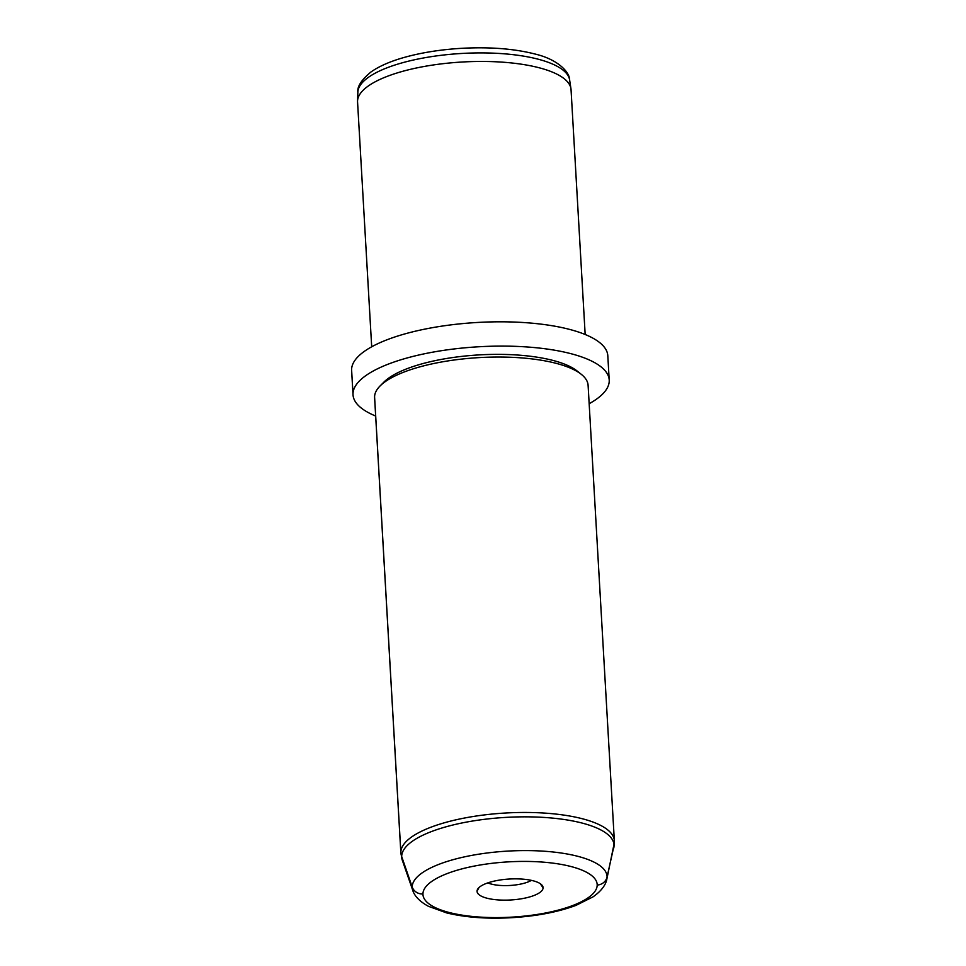 <?xml version="1.0" encoding="UTF-8"?>
<svg xmlns="http://www.w3.org/2000/svg" width="966" height="966" viewBox="0 0 966 966"><rect width="100%" height="100%" fill="white"/><g stroke="black" fill="none" stroke-linecap="round" stroke-linejoin="round"><path stroke-width="1.45" d="M569.747 81.639A106.103 33.665 176.7 0 0 569.626 79.973A106.103 33.665 176.7 0 0 461.857 53.456A106.103 33.665 176.7 0 0 357.855 92.193A106.103 33.665 176.7 0 0 357.855 92.494A106.103 33.665 -3.3 0 1 357.855 92.193A106.103 33.665 -3.3 0 1 461.857 53.456A106.103 33.665 -3.3 0 1 569.626 79.973C569.795 72.209 557.756 59.324 535.055 54.036C514.395 48.735 490.016 46.815 461.905 48.3C440.858 49.532 421.671 52.562 404.331 57.392C390.445 61.293 379.372 66.123 371.101 71.882C361.538 79.743 357.118 86.505 357.855 92.193L357.553 101.032A106.924 33.931 176.7 0 0 357.541 101.345A106.924 33.931 -3.3 0 1 463.426 61.945A106.924 33.931 -3.3 0 1 571.051 89.717L585.167 334.49M571.075 90.393A106.924 33.931 176.7 0 0 570.954 88.727A106.924 33.931 176.7 0 0 462.352 62.005A106.924 33.931 176.7 0 0 357.553 101.032M371.693 346.794L357.565 102.022A106.924 33.931 -3.3 0 1 357.541 101.345M607.831 356.539A128.309 40.717 176.7 0 0 479.945 322.33A128.309 40.717 176.7 0 0 351.6 369.688L353.001 393.983A128.309 40.717 176.7 0 0 353.025 394.792A128.309 40.717 176.7 0 0 375.665 416.032A128.309 40.717 -3.3 0 1 353.001 393.983L351.6 369.688A128.309 40.717 -3.3 0 1 478.653 322.403A128.309 40.717 -3.3 0 1 607.807 355.73L609.208 380.024A128.309 40.717 176.7 0 0 480.054 346.697A128.309 40.717 176.7 0 0 353.001 393.983A128.309 40.717 -3.3 0 1 481.346 346.625A128.309 40.717 -3.3 0 1 609.232 380.833A128.309 40.717 176.7 0 0 609.208 380.024M589.163 403.716A128.309 40.717 176.7 0 0 609.232 380.833A128.309 40.717 -3.3 0 1 589.163 403.716M353.025 394.792L351.624 370.497A128.309 40.717 -3.3 0 1 351.6 369.688M578.996 372.659A102.65 32.566 176.7 0 0 479.245 354.896A102.65 32.566 176.7 0 0 382.198 383.997M588.113 385.977A106.924 33.931 176.7 0 0 581.29 374.325A106.924 33.931 176.7 0 0 479.402 357.589A106.924 33.931 176.7 0 0 380.109 385.929A106.924 33.931 176.7 0 0 374.591 396.929L400.854 852.35A106.924 33.931 176.7 0 0 400.866 853.038A106.924 33.931 -3.3 0 1 400.854 852.35L374.591 396.929A106.924 33.931 -3.3 0 1 480.464 357.529A106.924 33.931 -3.3 0 1 588.101 385.301L614.352 840.722A106.924 33.931 176.7 0 0 506.727 812.949A106.924 33.931 176.7 0 0 400.854 852.35A106.924 33.931 -3.3 0 1 506.727 812.949A106.924 33.931 -3.3 0 1 614.352 840.722L614.4 842.376A17.11 16.217 -179.7 0 1 614.038 845.624A106.345 33.738 -3.3 0 1 613.76 847.991A106.345 33.738 176.7 0 0 614.038 845.624L607.071 877.007A97.59 30.96 -3.3 0 1 606.829 879.181A97.59 30.96 176.7 0 0 607.071 877.007A10.686 10.143 -179.7 0 1 597.193 885.037A10.686 10.143 0.3 0 0 607.071 877.007L614.038 845.624A106.345 33.738 176.7 0 0 508.031 817.272A106.345 33.738 176.7 0 0 401.675 856.516L412.192 886.993A10.686 10.143 0.3 0 0 422.939 893.973A87.254 27.688 176.7 0 0 509.915 917.241A87.254 27.688 176.7 0 0 597.193 885.037A87.254 27.688 176.7 0 0 510.217 861.769A87.254 27.688 176.7 0 0 422.939 893.973A10.686 10.143 -179.7 0 1 412.192 886.993A97.59 30.96 -3.3 0 1 509.806 850.986A97.59 30.96 -3.3 0 1 607.071 877.007A97.59 30.96 176.7 0 0 509.806 850.986A97.59 30.96 176.7 0 0 412.192 886.993A97.59 30.96 176.7 0 0 412.76 890.362A97.59 30.96 -3.3 0 1 412.192 886.993L401.675 856.516A106.345 33.738 -3.3 0 1 508.031 817.272A106.345 33.738 -3.3 0 1 614.038 845.624A17.11 16.217 0.3 0 0 614.4 842.376A17.11 16.217 0.3 0 0 614.376 841.398A106.924 33.931 176.7 0 0 614.352 840.722M380.109 385.929L383.925 382.101A102.65 32.566 -3.3 0 1 479.245 354.896A102.65 32.566 -3.3 0 1 577.064 370.956L581.29 374.325M614.4 842.376L606.829 879.181C606.213 883.093 602.989 889.976 592.991 896.883L576.002 905.371C557.925 912.085 536.456 916.191 511.618 917.7C486.961 919.04 465.298 917.434 446.654 912.906L428.433 906.301C417.723 900.566 413.786 894.093 412.76 890.362L402.291 860.187A106.345 33.738 -3.3 0 1 401.675 856.516A106.345 33.738 176.7 0 0 402.291 860.187L400.866 853.038L374.603 397.618A106.924 33.931 -3.3 0 1 374.591 396.929M401.675 856.516A17.11 16.217 -179.7 0 1 400.854 852.35A17.11 16.217 0.3 0 0 401.675 856.516M422.939 893.973A87.254 27.688 -3.3 0 1 510.217 861.769A87.254 27.688 -3.3 0 1 597.193 885.037A87.254 27.688 -3.3 0 1 509.915 917.241A87.254 27.688 -3.3 0 1 422.939 893.973M477.047 891.195A33.073 10.493 176.7 0 0 510.012 900.01A33.073 10.493 176.7 0 0 543.085 887.814A33.073 10.493 176.7 0 0 510.12 878.988A33.073 10.493 176.7 0 0 477.047 891.195A33.073 10.493 -3.3 0 1 477.554 889.348A33.073 10.493 -3.3 0 1 509.468 879.024A33.073 10.493 -3.3 0 1 542.349 885.617A33.073 10.493 -3.3 0 1 543.085 887.814L540.236 883.673L543.085 887.814A33.073 10.493 -3.3 0 1 510.012 900.01A33.073 10.493 -3.3 0 1 477.047 891.195L478.991 887.561L477.047 891.195M531.397 880.376A25.659 8.139 -3.3 0 1 487.83 882.888A25.659 8.139 176.7 0 0 531.397 880.376M569.626 79.973L570.954 88.727"/></g></svg>
